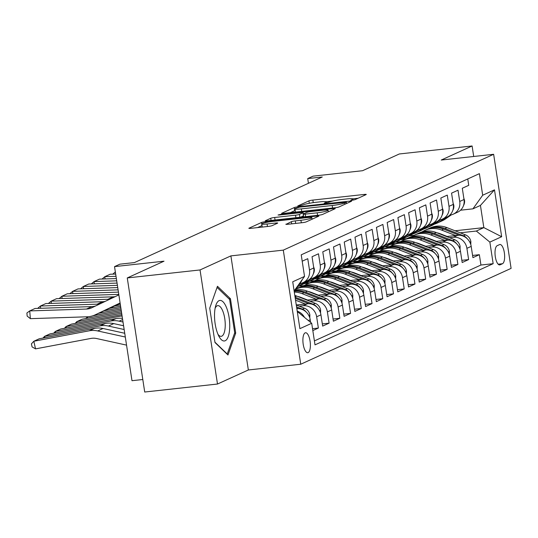 <?xml version="1.0" encoding="UTF-8"?>
<svg xmlns="http://www.w3.org/2000/svg" width="538" height="538" viewBox="0 0 538 538"><rect width="100%" height="100%" fill="white"/><g stroke="black" fill="none" stroke-linecap="round" stroke-linejoin="round"><path stroke-width="0.81" d="M352.155 200.257L354.898 199.706L366.089 194.601A3.08 0.336 -8.7 0 0 366.277 194.453A3.08 0.336 -8.7 0 0 364.287 194.44L312.854 200.082A3.08 0.336 -8.7 0 0 308.94 200.876L297.749 205.973L299.014 206.094L303.197 204.877A9.859 1.083 -8.7 0 1 315.712 202.335L319.996 201.864A9.859 1.083 -8.7 0 1 326.371 201.911A9.859 1.083 -8.7 0 1 325.772 202.396L324.192 203.162L325.584 203.176L329.774 201.958A9.859 1.083 -8.7 0 1 342.282 199.423L346.573 198.952A9.859 1.083 -8.7 0 1 352.941 198.993A9.859 1.083 -8.7 0 1 352.343 199.484L350.763 200.25L352.155 200.257M308.153 352.605A10.04 3.611 83.7 0 0 310.157 341.758A10.04 3.611 83.7 0 0 305.55 332.753A10.04 3.611 83.7 0 0 305.133 332.867A10.04 3.611 83.7 0 0 303.123 343.715A10.04 3.611 83.7 0 0 307.736 352.72A10.04 3.611 83.7 0 0 308.153 352.605M286.055 224.104A3.08 0.336 -8.7 0 0 285.866 224.252A3.08 0.336 -8.7 0 0 287.857 224.272L302.289 222.685A3.08 0.336 -8.7 0 0 306.203 221.891L318.63 216.229A3.08 0.336 -8.7 0 0 318.819 216.074A3.08 0.336 -8.7 0 0 316.828 216.061L265.395 221.703A3.08 0.336 -8.7 0 0 261.481 222.497L249.054 228.166A3.08 0.336 -8.7 0 0 248.865 228.314A3.08 0.336 -8.7 0 0 250.856 228.327L268.287 226.417A3.08 0.336 -8.7 0 0 272.194 225.624L277.521 223.203A3.08 0.336 -8.7 0 0 277.702 223.048A3.08 0.336 -8.7 0 0 275.712 223.035L267.07 223.983A8.238 0.901 -8.7 0 1 261.744 223.942A8.238 0.901 -8.7 0 1 272.705 221.414L306.566 217.695A8.238 0.901 -8.7 0 1 311.892 217.735A8.238 0.901 -8.7 0 1 300.93 220.264L295.288 220.883A3.08 0.336 -8.7 0 0 291.374 221.676L286.095 224.346M473.709 156.477L472.102 145.98L399.324 153.969L362.565 170.714L313.082 176.148L307.716 178.589L322.269 176.995L134.453 262.578L119.9 264.171L114.533 266.619L131.992 380.702L142.805 379.512M200.035 269.948L217.493 384.031L248.348 369.976L230.889 255.886L200.035 269.948L127.264 277.938L164.016 261.186L114.533 266.619M230.889 255.886L283.291 250.136L493.642 154.292L511.1 268.375L300.749 364.226L283.291 250.136M472.102 145.98L441.247 160.042L493.642 154.292M335.053 207.755A3.08 0.336 -8.7 0 0 338.96 206.962L351.395 201.299A3.08 0.336 -8.7 0 0 351.583 201.145A3.08 0.336 -8.7 0 0 349.586 201.131L298.16 206.78A3.08 0.336 -8.7 0 0 294.246 207.574L281.818 213.236A3.08 0.336 -8.7 0 0 281.63 213.384A3.08 0.336 -8.7 0 0 283.62 213.404L335.053 207.755M335.013 208.764L322.578 214.427A3.08 0.336 -8.7 0 1 318.671 215.22L267.238 220.862A3.08 0.336 -8.7 0 1 265.247 220.849A3.08 0.336 -8.7 0 1 265.436 220.701L270.755 218.273A3.08 0.336 -8.7 0 1 274.662 217.48L295.523 215.193A3.08 0.336 -8.7 0 0 299.437 214.4L302.961 212.792A3.08 0.336 -8.7 0 0 303.15 212.638A3.08 0.336 -8.7 0 0 301.159 212.624L279.444 215.005L278.052 214.998L280.917 214.332L333.21 208.596A3.08 0.336 -8.7 0 1 335.201 208.609A3.08 0.336 -8.7 0 1 335.013 208.764M217.493 384.031L144.715 392.02L127.264 277.938M312.82 330.581L318.368 328.052L312.531 328.691M299.249 306.162L303.116 305.739A12.556 11.634 65.5 0 1 316.647 316.795L320.944 314.838L322.666 326.095L329.101 323.163L322.329 323.903M309.982 301.273L313.849 300.85A12.556 11.634 65.5 0 1 327.38 311.906L331.67 309.949L333.392 321.206L339.834 318.267L333.062 319.014M320.715 296.384L324.582 295.961A12.556 11.634 65.5 0 1 338.113 307.016L342.403 305.059L344.125 316.317L350.568 313.378L343.795 314.125M331.448 291.495L335.315 291.071A12.556 11.634 65.5 0 1 348.846 302.127L353.136 300.17L354.858 311.421L361.301 308.489L354.522 309.236M342.181 286.606L346.048 286.182A12.556 11.634 65.5 0 1 359.579 297.238L363.87 295.281L365.591 306.532L372.034 303.6L365.255 304.34M352.915 281.717L356.775 281.287A12.556 11.634 65.5 0 1 370.312 292.342L374.603 290.392L376.324 301.643L382.767 298.711L375.988 299.451M363.648 276.821L367.508 276.397A12.556 11.634 65.5 0 1 381.038 287.453L385.336 285.496L387.057 296.754L393.493 293.822L386.721 294.562M374.374 271.932L378.241 271.508A12.556 11.634 65.5 0 1 391.772 282.564L396.069 280.607L397.79 291.865L404.226 288.926L397.454 289.673M385.107 267.043L388.974 266.619A12.556 11.634 65.5 0 1 402.505 277.675L406.802 275.718L408.524 286.969L414.959 284.037L408.187 284.784M395.84 262.154L399.707 261.73A12.556 11.634 65.5 0 1 413.238 272.786L417.528 270.829L419.257 282.08L425.692 279.148L418.92 279.894M406.573 257.265L410.44 256.841A12.556 11.634 65.5 0 1 423.971 267.897L428.261 265.94L429.983 277.191L436.426 274.259L429.654 274.999M417.306 252.369L421.173 251.945A12.556 11.634 65.5 0 1 434.704 263.001L438.995 261.044L440.716 272.302L447.159 269.37L440.38 270.11M428.04 247.48L431.906 247.056A12.556 11.634 65.5 0 1 445.437 258.112L449.728 256.155L451.449 267.413L457.892 264.474L451.113 265.221M438.773 242.591L442.639 242.167A12.556 11.634 65.5 0 1 456.17 253.223L460.461 251.266L462.182 262.524L468.625 259.585L466.903 248.334A12.556 11.634 -114.5 0 0 453.366 237.278L449.506 237.702M461.846 260.331L468.625 259.585M467.764 178.946L468.739 185.321L462.297 188.253L464.018 199.511A12.556 11.634 -114.5 0 1 457.582 212.207L453.292 214.164A12.556 11.634 -114.5 0 0 459.728 201.468L458.006 190.21L451.564 193.142L453.292 204.4A12.556 11.634 -114.5 0 1 446.849 217.103L442.559 219.053A12.556 11.634 65.5 0 1 439.237 219.968L439.089 219.981M442.559 219.053A12.556 11.634 65.5 0 0 448.995 206.357L447.273 195.099L440.837 198.038L442.559 209.289A12.556 11.634 -114.5 0 1 436.116 221.992L431.826 223.949A12.556 11.634 65.5 0 1 428.51 224.857L428.356 224.871M431.826 223.949A12.556 11.634 65.5 0 0 438.262 211.246L436.54 199.995L430.104 202.927L431.826 214.178A12.556 11.634 -114.5 0 1 425.383 226.881L421.093 228.838A12.556 11.634 65.5 0 1 417.777 229.746L417.623 229.766M421.093 228.838A12.556 11.634 65.5 0 0 427.528 216.135L425.807 204.884L419.371 207.816L421.093 219.074A12.556 11.634 -114.5 0 1 414.65 231.77L410.36 233.727A12.556 11.634 65.5 0 1 407.044 234.635L406.889 234.655M410.36 233.727A12.556 11.634 65.5 0 0 416.802 221.024L415.074 209.773L408.638 212.705L410.36 223.963A12.556 11.634 -114.5 0 1 403.924 236.659L399.626 238.616A12.556 11.634 65.5 0 1 396.311 239.531L396.163 239.544M399.626 238.616A12.556 11.634 65.5 0 0 406.069 225.92L404.347 214.662L397.905 217.594L399.626 228.852A12.556 11.634 -114.5 0 1 393.191 241.549L388.893 243.506A12.556 11.634 65.5 0 1 385.578 244.42L385.356 244.501M388.893 243.506A12.556 11.634 65.5 0 0 395.336 230.809L393.614 219.551L387.172 222.49L388.893 233.741A12.556 11.634 -114.5 0 1 382.457 246.444L378.16 248.401A12.556 11.634 65.5 0 1 374.845 249.309L374.697 249.323M378.16 248.401A12.556 11.634 65.5 0 0 384.603 235.698L382.881 224.44L376.439 227.379L378.16 238.63A12.556 11.634 -114.5 0 1 371.724 251.333L367.434 253.29A12.556 11.634 65.5 0 1 364.112 254.198L363.964 254.218M367.434 253.29A12.556 11.634 65.5 0 0 373.87 240.587L372.148 229.336L365.705 232.268L367.434 243.519A12.556 11.634 -114.5 0 1 360.991 256.222L356.701 258.179A12.556 11.634 65.5 0 1 353.379 259.087L353.231 259.108M356.701 258.179A12.556 11.634 65.5 0 0 363.137 245.476L361.415 234.225L354.979 237.157L356.701 248.415A12.556 11.634 -114.5 0 1 350.258 261.112L345.968 263.069A12.556 11.634 65.5 0 1 342.645 263.976L342.498 263.997M345.968 263.069A12.556 11.634 65.5 0 0 352.403 250.365L350.682 239.114L344.246 242.046L345.968 253.304A12.556 11.634 -114.5 0 1 339.525 266.001L335.235 267.958A12.556 11.634 65.5 0 1 331.919 268.872L331.764 268.886M335.235 267.958A12.556 11.634 65.5 0 0 341.67 255.261L339.949 244.003L333.513 246.935L335.235 258.193A12.556 11.634 -114.5 0 1 328.792 270.896L324.501 272.847A12.556 11.634 65.5 0 1 321.186 273.761L321.031 273.775M324.501 272.847A12.556 11.634 65.5 0 0 330.937 260.15L329.216 248.892L322.78 251.831L324.501 263.082A12.556 11.634 -114.5 0 1 318.059 275.786L313.768 277.743A12.556 11.634 65.5 0 1 310.453 278.65L310.305 278.664M313.768 277.743A12.556 11.634 65.5 0 0 320.211 265.039L318.489 253.788L312.047 256.72L313.768 267.971A12.556 11.634 -114.5 0 1 307.332 280.675L303.035 282.632A12.556 11.634 65.5 0 1 299.72 283.539L299.572 283.56M303.035 282.632A12.556 11.634 65.5 0 0 309.478 269.928L307.756 258.677L302.201 261.206M320.944 314.838A12.556 11.634 -114.5 0 0 307.406 303.782L296.283 305.006L304.521 308.227A8.319 7.707 -114.5 0 1 309.861 314.905L309.807 317.938M331.67 309.949A12.556 11.634 -114.5 0 0 318.14 298.893L307.016 300.117M342.403 305.059A12.556 11.634 -114.5 0 0 328.873 294.004L317.75 295.228M300.224 297.151L299.599 297.218M303.217 298.308L302.564 298.375M353.136 300.17A12.556 11.634 -114.5 0 0 339.606 289.114L328.483 290.332M310.951 292.262L310.332 292.329M313.95 293.412L313.298 293.486M363.87 295.281A12.556 11.634 -114.5 0 0 350.339 284.225L339.216 285.443M321.684 287.366L321.065 287.433M324.683 288.523L324.031 288.597M374.603 290.392A12.556 11.634 -114.5 0 0 361.072 279.336L349.949 280.554M332.417 282.477L331.798 282.544M304.192 285.577L298.731 286.176M335.409 283.634L334.764 283.708M299.236 287.601L296.277 287.931M385.336 285.496A12.556 11.634 -114.5 0 0 371.805 274.441L360.682 275.664M343.15 277.588L342.531 277.655M314.925 280.688L309.464 281.287M346.142 278.745L345.497 278.819M309.969 282.712L304.784 283.284M396.069 280.607A12.556 11.634 -114.5 0 0 382.538 269.551L371.408 270.775M353.883 272.699L353.264 272.766M325.658 275.792L320.197 276.391M356.876 273.855L356.23 273.923M320.702 277.823L315.517 278.395M406.802 275.718A12.556 11.634 -114.5 0 0 393.265 264.662L382.141 265.886M364.616 267.81L363.997 267.877M369.754 274.669L355.699 269.175A24.008 22.246 -114.5 0 0 338.967 269.498A24.008 22.246 -114.5 0 0 336.371 270.917L330.931 271.502M367.609 268.966L366.963 269.034M331.435 272.934L326.25 273.506M417.528 270.829A12.556 11.634 -114.5 0 0 403.998 259.773L392.875 260.991M375.349 262.914L374.73 262.988M347.124 266.014L341.664 266.613M378.342 264.071L377.696 264.145M342.168 268.045L336.983 268.61M428.261 265.94A12.556 11.634 -114.5 0 0 414.731 254.884L403.608 256.101M386.082 258.025L385.457 258.092M391.22 264.884L377.165 259.397A24.008 22.246 -114.5 0 0 360.433 259.719A24.008 22.246 -114.5 0 0 357.837 261.138L352.397 261.724M389.075 259.181L388.423 259.255M352.901 263.156L347.716 263.721M438.995 261.044A12.556 11.634 -114.5 0 0 425.464 249.988L414.341 251.212M396.815 253.136L396.19 253.203M368.584 256.236L363.13 256.834M399.808 254.292L399.156 254.366M363.634 258.26L358.449 258.832M449.728 256.155A12.556 11.634 -114.5 0 0 436.197 245.099L425.074 246.323M407.542 248.247L406.923 248.314M379.317 251.347L373.863 251.945M410.541 249.403L409.889 249.471M374.361 253.371L369.176 253.943M460.461 251.266A12.556 11.634 -114.5 0 0 446.93 240.21L435.807 241.434M418.275 243.358L417.656 243.425M390.05 246.451L384.589 247.05M421.274 244.514L420.622 244.582M385.094 248.482L379.909 249.054M499.54 244.615L497.179 245.691A9.731 3.497 83.7 0 0 495.236 256.202A9.731 3.497 83.7 0 0 499.708 264.918A9.731 3.497 83.7 0 0 500.105 264.81L502.465 263.734A9.731 3.497 83.7 0 0 504.415 253.223A9.731 3.497 83.7 0 0 499.943 244.501A9.731 3.497 83.7 0 0 499.54 244.615M297.433 312.558L298.173 312.222L311.704 323.277L315.006 344.865L493.164 263.687L489.856 242.1L476.325 231.044L460.239 232.813M311.704 323.277L299.895 328.657L292.726 281.791L304.528 276.411L301.226 254.83L479.385 173.653L482.687 195.233L494.489 189.853L501.665 236.72L489.856 242.1M432.001 239.618L431.355 239.692M395.827 243.593L390.642 244.158M314.4 340.91L480.938 265.026L479.351 254.696L472.915 257.628L471.194 246.377A12.556 11.634 -114.5 0 0 457.663 235.321L446.54 236.538M429.008 238.469L428.389 238.536M434.146 245.328L420.091 239.834A24.008 22.246 -114.5 0 0 403.359 240.156A24.008 22.246 -114.5 0 0 400.763 241.575L395.322 242.161M449.748 215.16L449.97 215.079A12.556 11.634 -114.5 0 0 453.292 214.164M456.17 253.223L457.892 264.474M445.437 258.112L447.159 269.37M434.704 263.001L436.426 274.259M423.971 267.897L425.692 279.148M413.238 272.786L414.959 284.037M402.505 277.675L404.226 288.926M391.772 282.564L393.493 293.822M381.038 287.453L382.767 298.711M370.312 292.342L372.034 303.6M359.579 297.238L361.301 308.489M348.846 302.127L350.568 313.378M338.113 307.016L339.834 318.267M327.38 311.906L329.101 323.163M316.647 316.795L318.368 328.052M310.614 322.39L310.211 319.733A12.556 11.634 -114.5 0 0 296.835 308.657M298.173 312.222L297.393 312.309M442.734 234.729L442.088 234.803M406.56 238.704L401.375 239.269M476.325 231.044L483.837 227.621L480.441 205.422L472.929 208.845L482.687 195.233M409.277 235.805L414.072 235.281M455.047 230.782L483.837 227.621L501.665 236.72M460.555 210.203L472.929 208.845M248.348 369.976L300.749 364.226M307.716 178.589L308.435 183.297M304.528 276.411L294.777 290.022L294.037 290.359M400.696 239.659L405.659 239.114M472.579 255.442L479.351 254.696M480.938 265.026L493.164 263.687M389.963 244.548L394.926 244.003M379.229 249.437L384.193 248.892M368.496 254.333L373.459 253.788M357.763 259.222L362.733 258.677M347.03 264.111L352 263.566M336.297 269L341.267 268.455M325.564 273.889L330.534 273.344M314.838 278.778L319.801 278.233M304.104 283.674L309.068 283.129M296.028 288.267L298.334 288.018M299.121 283.963A12.556 11.634 -114.5 0 0 302.289 279.538M297.218 311.159A12.556 11.634 65.5 0 1 304.481 317.38M480.441 205.422L494.489 189.853M214.992 342.531L227.971 354.993L235.705 333.096L230.446 298.738L217.46 286.277L209.733 308.173L214.992 342.531M229.013 298.893L230.446 298.738M234.555 333.217L235.705 333.096M358.079 198.253L352.773 198.838M332.807 201.024L326.203 201.75M295.207 210.486A3.08 0.336 -8.7 0 0 294.716 210.654L290.298 212.671M346.237 202.268L299.827 207.103L295.557 208.354A9.859 1.083 -8.7 0 0 294.959 208.845A9.859 1.083 -8.7 0 0 301.334 208.885L332.195 205.503A9.859 1.083 -8.7 0 0 344.703 202.96L346.237 202.268L346.432 203.559M294.959 208.845L295.429 211.925A9.859 1.083 -8.7 0 0 295.597 212.086M300.486 217.218L303.432 215.873A3.08 0.336 -8.7 0 0 303.513 215.839M317.164 212.819A8.238 0.901 -8.7 0 0 328.133 210.284A8.238 0.901 -8.7 0 0 322.807 210.25L310.877 211.555A3.08 0.336 -8.7 0 0 306.963 212.349L303.432 213.963A3.08 0.336 -8.7 0 0 303.244 214.111A3.08 0.336 -8.7 0 0 305.241 214.124L317.164 212.819L317.554 215.341M261.744 223.942L262.214 227.029A8.238 0.901 -8.7 0 0 262.241 227.083M261.993 225.57A3.08 0.336 -8.7 0 0 261.952 225.583L257.534 227.594M470.79 244.582L470.851 241.549A8.319 7.707 -114.5 0 0 465.505 234.871L446.923 227.608A24.008 22.246 -114.5 0 0 430.192 227.93L428.154 228.865A24.008 22.246 -114.5 0 0 427.515 229.168M455.612 235.543L441.557 230.056A24.008 22.246 -114.5 0 0 424.825 230.378A24.008 22.246 -114.5 0 0 422.229 231.791M447.186 236.471L440.407 233.822A19.926 18.467 -114.5 0 0 437.159 232.873M467.192 238.69A8.319 7.707 -114.5 0 0 463.467 235.799L444.886 228.536A24.008 22.246 -114.5 0 0 428.154 228.865M424.825 230.378L426.863 229.45A24.008 22.246 65.5 0 1 443.594 229.121L459.304 235.261M445.175 217.863L440.219 221.326A24.008 22.246 65.5 0 1 436.95 223.196A24.008 22.246 65.5 0 1 434.179 224.225M463.837 198.28L464.523 200.237A8.319 7.707 65.5 0 1 463.541 205.469M451.389 214.823L445.585 218.879A24.008 22.246 65.5 0 1 442.317 220.748L440.279 221.683A24.008 22.246 -114.5 0 0 443.547 219.813L450.4 215.018M447.253 216.908L442.263 220.398A24.008 22.246 65.5 0 1 438.988 222.268L436.95 223.196M439.627 221.959A24.008 22.246 -114.5 0 0 440.279 221.683M229.706 327.965A20.397 7.33 83.7 0 0 224.581 303.762A20.397 7.33 83.7 0 0 215.617 306.129A20.397 7.33 83.7 0 0 214.561 313.432A20.397 7.33 83.7 0 0 218.932 336.337A20.397 7.33 83.7 0 0 229.706 327.965M217.957 334.293A15.441 5.548 83.7 0 0 221.165 336.337A15.441 5.548 83.7 0 0 225.214 326.492A15.441 5.548 83.7 0 0 217.796 305.638A15.441 5.548 83.7 0 0 215.113 308.328M217.056 287.42L229.625 299.478L234.716 332.773L227.231 353.984L214.938 342.195M460.057 249.471L460.118 246.444A8.319 7.707 -114.5 0 0 454.771 239.76L436.19 232.497A24.008 22.246 -114.5 0 0 419.458 232.826L417.421 233.754A24.008 22.246 -114.5 0 0 416.782 234.057M444.879 240.439L430.824 234.945A24.008 22.246 -114.5 0 0 414.092 235.267A24.008 22.246 -114.5 0 0 411.496 236.686M436.452 241.36L429.674 238.711A19.926 18.467 -114.5 0 0 426.426 237.769M456.466 243.579A8.319 7.707 -114.5 0 0 452.734 240.688L434.153 233.425A24.008 22.246 -114.5 0 0 417.421 233.754M414.092 235.267L416.13 234.339A24.008 22.246 65.5 0 1 432.861 234.017L448.571 240.156M449.324 254.36L449.385 251.333A8.319 7.707 -114.5 0 0 444.038 244.649L425.457 237.386A24.008 22.246 -114.5 0 0 408.725 237.715L406.688 238.643A24.008 22.246 -114.5 0 0 406.049 238.946M425.719 246.249L418.941 243.6A19.926 18.467 -114.5 0 0 415.692 242.658M445.733 248.469A8.319 7.707 -114.5 0 0 442.001 245.584L423.419 238.314A24.008 22.246 -114.5 0 0 406.688 238.643M403.359 240.156L405.396 239.228A24.008 22.246 65.5 0 1 422.128 238.906L437.838 245.046M438.591 259.249L438.652 256.222A8.319 7.707 -114.5 0 0 433.312 249.545L414.724 242.275A24.008 22.246 -114.5 0 0 397.992 242.604L395.955 243.532A24.008 22.246 -114.5 0 0 395.316 243.835M423.413 250.217L409.357 244.723A24.008 22.246 -114.5 0 0 392.626 245.052A24.008 22.246 -114.5 0 0 390.03 246.465M414.986 251.138L408.207 248.489A19.926 18.467 -114.5 0 0 404.959 247.547M435 253.358A8.319 7.707 -114.5 0 0 431.268 250.473L412.686 243.21A24.008 22.246 -114.5 0 0 395.955 243.532M392.626 245.052L394.67 244.118A24.008 22.246 65.5 0 1 411.395 243.795L427.105 249.935M427.858 264.145L427.918 261.112A8.319 7.707 -114.5 0 0 422.579 254.434L403.991 247.171A24.008 22.246 -114.5 0 0 387.259 247.493L385.221 248.421A24.008 22.246 -114.5 0 0 384.583 248.731M412.68 255.106L398.624 249.612A24.008 22.246 -114.5 0 0 381.893 249.941A24.008 22.246 -114.5 0 0 379.303 251.354M404.253 256.034L397.474 253.385A19.926 18.467 -114.5 0 0 394.226 252.436M424.267 258.253A8.319 7.707 -114.5 0 0 420.534 255.362L401.953 248.099A24.008 22.246 -114.5 0 0 385.221 248.421M381.893 249.941L383.937 249.013A24.008 22.246 65.5 0 1 400.669 248.684L416.378 254.824M434.442 222.752L429.485 226.216A24.008 22.246 65.5 0 1 426.217 228.085A24.008 22.246 65.5 0 1 423.446 229.114M453.104 203.176L453.796 205.126A8.319 7.707 65.5 0 1 452.808 210.358M440.656 219.719L434.852 223.774A24.008 22.246 65.5 0 1 431.584 225.644L429.546 226.572A24.008 22.246 -114.5 0 0 432.814 224.702L439.667 219.914M436.52 221.797L431.53 225.287A24.008 22.246 65.5 0 1 428.255 227.157L426.217 228.085M428.894 226.854A24.008 22.246 -114.5 0 0 429.546 226.572M423.709 227.648L418.759 231.105A24.008 22.246 65.5 0 1 415.484 232.974A24.008 22.246 65.5 0 1 412.713 234.003M442.37 208.065L443.063 210.015A8.319 7.707 65.5 0 1 442.075 215.247M429.923 224.608L424.126 228.663A24.008 22.246 65.5 0 1 420.85 230.533L418.813 231.461A24.008 22.246 -114.5 0 0 422.081 229.591L428.934 224.803M425.787 226.686L420.797 230.177A24.008 22.246 65.5 0 1 417.522 232.046L415.484 232.974M418.16 231.744A24.008 22.246 -114.5 0 0 418.813 231.461M412.976 232.537L408.026 236A24.008 22.246 65.5 0 1 404.751 237.863A24.008 22.246 65.5 0 1 401.98 238.899M431.637 212.954L432.33 214.904A8.319 7.707 65.5 0 1 431.341 220.136M419.189 229.497L413.392 233.553A24.008 22.246 65.5 0 1 410.117 235.422L408.08 236.35A24.008 22.246 -114.5 0 0 411.348 234.481L418.201 229.692M415.054 231.575L410.064 235.066A24.008 22.246 65.5 0 1 406.789 236.935L404.751 237.863M407.427 236.633A24.008 22.246 -114.5 0 0 408.08 236.35M402.242 237.426L397.293 240.889A24.008 22.246 65.5 0 1 394.018 242.759A24.008 22.246 65.5 0 1 391.247 243.788M420.904 217.843L421.597 219.793A8.319 7.707 65.5 0 1 420.608 225.025M408.456 234.386L402.659 238.442A24.008 22.246 65.5 0 1 399.384 240.311L397.347 241.239A24.008 22.246 -114.5 0 0 400.622 239.37L407.468 234.581M404.327 236.464L399.33 239.961A24.008 22.246 65.5 0 1 396.055 241.824L394.018 242.759M396.694 241.522A24.008 22.246 -114.5 0 0 397.347 241.239M417.132 269.034L417.185 266.001A8.319 7.707 -114.5 0 0 411.846 259.323L393.258 252.06A24.008 22.246 -114.5 0 0 376.533 252.383L374.488 253.317A24.008 22.246 -114.5 0 0 373.849 253.62M401.947 259.995L387.891 254.501A24.008 22.246 -114.5 0 0 371.166 254.83A24.008 22.246 -114.5 0 0 368.57 256.243M393.527 260.923L386.741 258.274A19.926 18.467 -114.5 0 0 383.5 257.325M413.534 263.143A8.319 7.707 -114.5 0 0 409.808 260.251L391.22 252.988A24.008 22.246 -114.5 0 0 374.488 253.317M371.166 254.83L373.204 253.902A24.008 22.246 65.5 0 1 389.936 253.573L405.645 259.713M391.509 242.315L386.56 245.779A24.008 22.246 65.5 0 1 383.285 247.648A24.008 22.246 65.5 0 1 380.514 248.677M410.171 222.732L410.864 224.682A8.319 7.707 65.5 0 1 409.875 229.921M397.723 239.275L391.926 243.331A24.008 22.246 65.5 0 1 388.651 245.2L386.614 246.128A24.008 22.246 -114.5 0 0 389.889 244.259L396.735 239.471M393.594 241.36L388.597 244.851A24.008 22.246 65.5 0 1 385.329 246.72L383.285 247.648M385.968 246.411A24.008 22.246 -114.5 0 0 386.614 246.128M406.398 273.923L406.452 270.89A8.319 7.707 -114.5 0 0 401.113 264.212L382.531 256.949A24.008 22.246 -114.5 0 0 365.8 257.278L363.755 258.206A24.008 22.246 -114.5 0 0 363.116 258.509M382.794 265.812L376.008 263.163A19.926 18.467 -114.5 0 0 372.767 262.214M402.801 268.032A8.319 7.707 -114.5 0 0 399.075 265.14L380.487 257.877A24.008 22.246 -114.5 0 0 363.755 258.206M360.433 259.719L362.471 258.791A24.008 22.246 65.5 0 1 379.203 258.462L394.912 264.602M380.776 247.204L375.827 250.668A24.008 22.246 65.5 0 1 372.552 252.537A24.008 22.246 65.5 0 1 369.781 253.566M399.438 227.621L400.131 229.578A8.319 7.707 65.5 0 1 399.142 234.81M386.99 244.171L381.193 248.226A24.008 22.246 65.5 0 1 377.918 250.089L375.88 251.024A24.008 22.246 -114.5 0 0 379.155 249.155L386.002 244.366M382.861 246.249L377.864 249.74A24.008 22.246 65.5 0 1 374.596 251.609L372.552 252.537M375.235 251.307A24.008 22.246 -114.5 0 0 375.88 251.024M395.665 278.812L395.719 275.786A8.319 7.707 -114.5 0 0 390.38 269.101L371.798 261.838A24.008 22.246 -114.5 0 0 355.067 262.167L353.029 263.095A24.008 22.246 -114.5 0 0 352.39 263.398M380.487 269.78L366.432 264.286A24.008 22.246 -114.5 0 0 349.7 264.609A24.008 22.246 -114.5 0 0 347.104 266.028M372.061 270.701L365.275 268.052A19.926 18.467 -114.5 0 0 362.034 267.11M392.067 272.921A8.319 7.707 -114.5 0 0 388.342 270.029L369.754 262.766A24.008 22.246 -114.5 0 0 353.029 263.095M349.7 264.609L351.738 263.681A24.008 22.246 65.5 0 1 368.469 263.358L384.179 269.498M370.043 252.093L365.094 255.557A24.008 22.246 65.5 0 1 361.825 257.426A24.008 22.246 65.5 0 1 359.054 258.455M388.705 232.517L389.398 234.467A8.319 7.707 65.5 0 1 388.409 239.699M376.264 249.06L370.46 253.116A24.008 22.246 65.5 0 1 367.192 254.985L365.147 255.913A24.008 22.246 -114.5 0 0 368.422 254.044L375.268 249.255M372.128 251.138L367.131 254.629A24.008 22.246 65.5 0 1 363.863 256.498L361.825 257.426M364.502 256.196A24.008 22.246 -114.5 0 0 365.147 255.913M384.932 283.701L384.986 280.675A8.319 7.707 -114.5 0 0 379.646 273.99L361.065 266.727A24.008 22.246 -114.5 0 0 344.333 267.056L342.296 267.985A24.008 22.246 -114.5 0 0 341.657 268.287M361.328 275.591L354.549 272.941A19.926 18.467 -114.5 0 0 351.301 271.999M381.334 277.81A8.319 7.707 -114.5 0 0 377.609 274.925L359.028 267.662A24.008 22.246 -114.5 0 0 342.296 267.985M338.967 269.498L341.005 268.57A24.008 22.246 65.5 0 1 357.736 268.247L373.446 274.387M359.317 256.989L354.36 260.446A24.008 22.246 65.5 0 1 351.092 262.315A24.008 22.246 65.5 0 1 348.321 263.351M377.972 237.406L378.665 239.356A8.319 7.707 65.5 0 1 377.683 244.588M365.531 253.949L359.727 258.005A24.008 22.246 65.5 0 1 356.459 259.874L354.414 260.802A24.008 22.246 -114.5 0 0 357.689 258.933L364.542 254.144M361.395 256.027L356.405 259.518A24.008 22.246 65.5 0 1 353.13 261.387L351.092 262.315M353.769 261.085A24.008 22.246 -114.5 0 0 354.414 260.802M112.785 274.151L115.347 271.959M116.013 276.317L104.843 276.68L105.038 278.946M348.584 261.878L343.627 265.342A24.008 22.246 65.5 0 1 340.359 267.211A24.008 22.246 65.5 0 1 337.588 268.24M367.246 242.295L367.931 244.245A8.319 7.707 65.5 0 1 366.95 249.477M354.798 258.839L348.994 262.894A24.008 22.246 65.5 0 1 345.726 264.763L343.688 265.691A24.008 22.246 -114.5 0 0 346.956 263.822L353.809 259.034M115.67 274.057L110.209 274.232L104.843 276.68L102.052 279.04M350.662 260.917L345.672 264.407A24.008 22.246 65.5 0 1 342.397 266.276L340.359 267.211M343.036 265.974A24.008 22.246 -114.5 0 0 343.688 265.691M116.706 280.829L94.11 281.569L94.305 283.835M337.851 266.767L332.901 270.231A24.008 22.246 65.5 0 1 329.626 272.1A24.008 22.246 65.5 0 1 326.855 273.129M356.512 247.184L357.205 249.134A8.319 7.707 65.5 0 1 356.217 254.373M344.064 263.728L338.261 267.783A24.008 22.246 65.5 0 1 334.992 269.652L332.955 270.58A24.008 22.246 -114.5 0 0 336.223 268.711L343.076 263.923M116.363 278.57L99.476 279.128L94.11 281.569L91.319 283.929M339.929 265.812L334.939 269.303A24.008 22.246 65.5 0 1 331.664 271.172L329.626 272.1M332.302 270.863A24.008 22.246 -114.5 0 0 332.955 270.58M117.398 285.348L83.383 286.458L83.572 288.724M327.117 271.656L322.168 275.12A24.008 22.246 65.5 0 1 318.893 276.989A24.008 22.246 65.5 0 1 316.122 278.018M345.779 252.073L346.472 254.03A8.319 7.707 65.5 0 1 345.483 259.262M333.331 268.617L327.534 272.672A24.008 22.246 65.5 0 1 324.259 274.541L322.222 275.469A24.008 22.246 -114.5 0 0 325.49 273.607L332.343 268.812M117.055 283.089L88.743 284.017L83.383 286.458L80.586 288.819M329.195 270.701L324.206 274.192A24.008 22.246 65.5 0 1 320.93 276.061L318.893 276.989M321.569 275.752A24.008 22.246 -114.5 0 0 322.222 275.469M118.091 289.861L72.65 291.354L72.838 293.613M316.384 276.545L311.435 280.009A24.008 22.246 65.5 0 1 308.16 281.878A24.008 22.246 65.5 0 1 305.389 282.907M335.046 256.969L335.739 258.919A8.319 7.707 65.5 0 1 334.75 264.151M322.598 273.512L316.801 277.568A24.008 22.246 65.5 0 1 313.526 279.437L311.489 280.365A24.008 22.246 -114.5 0 0 314.757 278.496L321.61 273.707M117.741 287.601L78.017 288.906L72.65 291.354L69.853 293.714M318.469 275.591L313.472 279.081A24.008 22.246 65.5 0 1 310.197 280.95L308.16 281.878M310.836 280.648A24.008 22.246 -114.5 0 0 311.489 280.365M118.777 294.38A15.689 14.539 65.5 0 1 118.642 294.38L61.917 296.243L62.105 298.503M305.651 281.441L300.702 284.898A24.008 22.246 65.5 0 1 297.427 286.767A24.008 22.246 65.5 0 1 296.956 286.976M324.313 261.858L325.006 263.808A8.319 7.707 65.5 0 1 324.017 269.04M311.865 278.402L306.068 282.457A24.008 22.246 65.5 0 1 302.793 284.326L300.755 285.254A24.008 22.246 -114.5 0 0 304.031 283.385L310.877 278.597M118.434 292.121L67.284 293.795L61.917 296.243L59.119 298.603M307.736 280.48L302.739 283.97A24.008 22.246 65.5 0 1 299.471 285.839L297.427 286.767M300.11 285.537A24.008 22.246 -114.5 0 0 300.755 285.254M110.223 299A15.689 14.539 65.5 0 1 107.916 299.276L51.184 301.132L51.372 303.392M114.829 305.826A23.537 21.809 -114.5 0 0 116.369 305.201A23.537 21.809 -114.5 0 0 116.679 305.059L120.162 303.398M313.58 266.747L314.273 268.697A8.319 7.707 65.5 0 1 313.284 273.929M301.132 283.291L298.059 285.443M115.206 296.626A15.689 14.539 65.5 0 1 113.276 296.828L56.551 298.684L51.184 301.132L48.386 303.493M298.772 284.447L300.143 283.486M100.424 303.667A15.689 14.539 65.5 0 1 97.183 304.165L40.451 306.021L40.639 308.287M104.096 310.715A23.537 21.809 -114.5 0 0 105.636 310.09A23.537 21.809 -114.5 0 0 105.946 309.949L120.129 303.197M105.636 310.09L111.003 307.642A23.537 21.809 -114.5 0 0 111.312 307.501L120.142 303.298M105.287 301.354A15.689 14.539 65.5 0 1 102.55 301.717L45.817 303.573L40.451 306.021L37.653 308.382M118.858 294.891L91.857 307.743A15.689 14.539 65.5 0 1 91.648 307.844A15.689 14.539 65.5 0 1 86.45 309.054L29.718 310.91L30.37 318.657L87.102 316.801A23.537 21.809 -114.5 0 0 94.903 314.979A23.537 21.809 -114.5 0 0 95.213 314.838L120.095 302.988M94.903 314.979L100.27 312.538A23.537 21.809 -114.5 0 0 100.579 312.39L120.115 303.089M95.71 305.914A15.689 14.539 65.5 0 1 91.816 306.606L35.084 308.469L29.718 310.91L26.9 312.995L27.162 316.095L30.37 318.657M374.199 288.597L374.26 285.564A8.319 7.707 -114.5 0 0 368.913 278.886L350.332 271.623A24.008 22.246 -114.5 0 0 333.6 271.946L331.563 272.874A24.008 22.246 -114.5 0 0 330.924 273.183M359.021 279.558L344.966 274.064A24.008 22.246 -114.5 0 0 328.234 274.393A24.008 22.246 -114.5 0 0 325.638 275.806M114.554 305.954L120.384 304.858M350.594 280.486L343.816 277.83A19.926 18.467 -114.5 0 0 340.567 276.888M370.608 282.706A8.319 7.707 -114.5 0 0 366.876 279.814L348.294 272.551A24.008 22.246 -114.5 0 0 331.563 272.874M328.234 274.393L330.271 273.465A24.008 22.246 65.5 0 1 347.003 273.136L362.713 279.276M363.466 293.486L363.527 290.453A8.319 7.707 -114.5 0 0 358.18 283.775L339.599 276.512A24.008 22.246 -114.5 0 0 322.867 276.835L320.83 277.763A24.008 22.246 -114.5 0 0 320.191 278.072M109.449 308.355L120.599 306.25M348.288 284.447L334.233 278.953A24.008 22.246 -114.5 0 0 317.501 279.283A24.008 22.246 -114.5 0 0 314.905 280.695M103.821 310.85L120.808 307.642M339.861 285.375L333.083 282.726A19.926 18.467 -114.5 0 0 329.834 281.777M359.875 287.595A8.319 7.707 -114.5 0 0 356.143 284.703L337.561 277.44A24.008 22.246 -114.5 0 0 320.83 277.763M317.501 279.283L319.538 278.354A24.008 22.246 65.5 0 1 336.27 278.025L351.98 284.165M352.733 298.375L352.793 295.342A8.319 7.707 -114.5 0 0 347.454 288.664L328.866 281.401A24.008 22.246 -114.5 0 0 312.134 281.724L310.096 282.658A24.008 22.246 -114.5 0 0 309.458 282.961M98.716 313.244L121.023 309.034M337.555 289.336L323.499 283.849A24.008 22.246 -114.5 0 0 306.768 284.172A24.008 22.246 -114.5 0 0 304.172 285.584M92.859 315.779L121.238 310.433M85.892 318.53L87.486 316.795L87.795 318.166M329.128 290.264L322.349 287.615A19.926 18.467 -114.5 0 0 319.101 286.667M349.142 292.484A8.319 7.707 -114.5 0 0 345.409 289.592L326.828 282.329A24.008 22.246 -114.5 0 0 310.096 282.658M306.768 284.172L308.805 283.244A24.008 22.246 65.5 0 1 325.537 282.914L341.247 289.054M342 303.264L342.06 300.238A8.319 7.707 -114.5 0 0 336.721 293.553L318.133 286.29A24.008 22.246 -114.5 0 0 301.401 286.619L299.363 287.548A24.008 22.246 -114.5 0 0 298.724 287.85M121.662 313.217L76.752 321.684L82.119 319.236L121.447 311.825M326.822 294.232L312.766 288.738A24.008 22.246 -114.5 0 0 296.034 289.061A24.008 22.246 -114.5 0 0 295.16 289.491M75.159 323.419L76.752 321.684L77.062 323.062M318.395 295.154L311.616 292.504A19.926 18.467 -114.5 0 0 308.368 291.562M338.409 297.373A8.319 7.707 -114.5 0 0 334.676 294.481L316.095 287.218A24.008 22.246 -114.5 0 0 299.363 287.548M296.034 289.061L298.079 288.133A24.008 22.246 65.5 0 1 314.811 287.81L330.514 293.95M331.267 308.153L331.327 305.127A8.319 7.707 -114.5 0 0 325.988 298.442L307.4 291.179A24.008 22.246 -114.5 0 0 294.266 290.258M122.065 315.84L66.026 326.573L71.393 324.132L121.877 314.609M316.088 299.121L302.033 293.627A24.008 22.246 -114.5 0 0 294.299 292.087M121.44 316.122A23.537 21.809 65.5 0 1 122.092 316.014M64.425 328.308L66.026 326.573L66.329 327.951M307.662 300.043L300.883 297.393A19.926 18.467 -114.5 0 0 297.635 296.451M327.676 302.262A8.319 7.707 -114.5 0 0 323.95 299.377L305.362 292.107A24.008 22.246 -114.5 0 0 294.104 290.809M294.172 291.233A24.008 22.246 65.5 0 1 304.078 292.699L319.787 298.839M320.54 313.042L320.594 310.016A8.319 7.707 -114.5 0 0 315.255 303.338L296.667 296.068A24.008 22.246 -114.5 0 0 294.811 295.436M116.073 318.57L110.707 321.018L55.293 331.462L60.66 329.021L116.073 318.57A23.537 21.809 65.5 0 1 122.449 318.368M305.362 304.01L295.537 300.17M110.707 321.018A23.537 21.809 65.5 0 1 119.14 321.159L123.007 322.013M53.699 333.197L55.293 331.462L55.596 332.84M296.936 304.932L296.223 304.656M316.943 307.151A8.319 7.707 -114.5 0 0 313.217 304.266L295.08 297.178M295.254 298.334L309.054 303.728M105.34 323.459L99.974 325.907L44.56 336.358L49.926 333.91L105.34 323.459A23.537 21.809 65.5 0 1 113.774 323.607L123.585 325.766M99.974 325.907A23.537 21.809 65.5 0 1 108.407 326.055L124.157 329.518M42.966 338.086L44.56 336.358L44.862 337.729M306.209 312.047A8.319 7.707 -114.5 0 0 302.484 309.155L296.559 306.842M296.734 307.998L298.321 308.617M94.607 328.348L89.241 330.796L33.827 341.247L39.193 338.799L94.607 328.348A23.537 21.809 65.5 0 1 103.04 328.496L124.729 333.271M89.241 330.796A23.537 21.809 65.5 0 1 97.674 330.944L125.307 337.023M33.827 341.247L35.528 348.873L32.092 346.923L31.412 343.869L33.827 341.247M126.544 345.127L96.564 338.523A15.689 14.539 -114.5 0 0 90.942 338.429L35.528 348.873M303.116 305.739L307.406 303.782M313.849 300.85L318.14 298.893M324.582 295.961L328.873 294.004M335.315 291.071L339.606 289.114M346.048 286.182L350.339 284.225M356.775 281.287L361.072 279.336M367.508 276.397L371.805 274.441M378.241 271.508L382.538 269.551M388.974 266.619L393.265 264.662M399.707 261.73L403.998 259.773M410.44 256.841L414.731 254.884M421.173 251.945L425.464 249.988M431.906 247.056L436.197 245.099M442.639 242.167L446.93 240.21M453.366 237.278L457.663 235.321M459.728 201.468L464.018 199.511M309.478 269.928L313.768 267.971M320.211 265.039L324.501 263.082M330.937 260.15L335.235 258.193M341.67 255.261L345.968 253.304M352.403 250.365L356.701 248.415M363.137 245.476L367.434 243.519M373.87 240.587L378.16 238.63M384.603 235.698L388.893 233.741M395.336 230.809L399.626 228.852M406.069 225.92L410.36 223.963M416.802 221.024L421.093 219.074M427.528 216.135L431.826 214.178M438.262 211.246L442.559 209.289M448.995 206.357L453.292 204.4M466.903 248.334L471.194 246.377M308.382 320.567L310.211 319.733M498.168 264.205L502.465 263.734M499.291 264.898L500.105 264.81M352.457 200.223L352.343 199.484M325.887 203.142L325.772 202.396M309.31 203.29L308.94 200.876M313.244 202.644L312.854 200.082M364.428 195.361L364.287 194.44M294.716 210.654L294.246 207.574M298.247 207.345L298.16 206.78M349.727 202.059L349.586 201.131M301.717 211.414L301.334 208.885M332.578 208.031L332.195 205.503M344.905 204.258L344.703 202.96M271.085 220.446L270.755 218.273M275.053 220.008L274.662 217.48M295.907 217.722L295.523 215.193M299.874 217.285L299.437 214.4M303.432 215.873L302.961 212.792M280.997 214.837L280.917 214.332M333.352 209.524L333.21 208.596M305.624 216.653L305.241 214.124M291.71 223.848L291.374 221.676M295.671 223.411L295.288 220.883M301.314 222.793L300.93 220.264M267.453 226.511L267.07 223.983M275.853 223.956L275.712 223.035M261.952 225.583L261.481 222.497M265.53 222.584L265.395 221.703M316.969 216.982L316.828 216.061M469.822 242.187L470.844 241.717M444.886 228.536L446.923 227.608M441.557 230.056L443.594 229.121M463.467 235.799L465.505 234.871M464.476 200.089L464.112 200.257M442.263 220.398L440.219 221.326M445.585 218.879L443.547 219.813M459.089 247.076L460.111 246.606M434.153 233.425L436.19 232.497M430.824 234.945L432.861 234.017M452.734 240.688L454.771 239.76M448.356 251.966L449.385 251.495M423.419 238.314L425.457 237.386M420.091 239.834L422.128 238.906M442.001 245.584L444.038 244.649M437.623 256.855L438.652 256.391M412.686 243.21L414.724 242.275M409.357 244.723L411.395 243.795M431.268 250.473L433.312 249.545M426.89 261.744L427.918 261.28M401.953 248.099L403.991 247.171M398.624 249.612L400.669 248.684M420.534 255.362L422.579 254.434M453.742 204.985L453.379 205.146M431.53 225.287L429.485 226.216M434.852 223.774L432.814 224.702M443.009 209.874L442.646 210.035M420.797 230.177L418.759 231.105M424.126 228.663L422.081 229.591M432.276 214.763L431.92 214.924M410.064 235.066L408.026 236M413.392 233.553L411.348 234.481M421.55 219.652L421.187 219.82M399.33 239.961L397.293 240.889M402.659 238.442L400.622 239.37M416.156 266.64L417.185 266.169M391.22 252.988L393.258 252.06M387.891 254.501L389.936 253.573M409.808 260.251L411.846 259.323M410.817 224.541L410.454 224.709M388.597 244.851L386.56 245.779M391.926 243.331L389.889 244.259M405.423 271.529L406.452 271.058M380.487 257.877L382.531 256.949M377.165 259.397L379.203 258.462M399.075 265.14L401.113 264.212M400.084 229.43L399.721 229.598M377.864 249.74L375.827 250.668M381.193 248.226L379.155 249.155M394.69 276.418L395.719 275.947M369.754 262.766L371.798 261.838M366.432 264.286L368.469 263.358M388.342 270.029L390.38 269.101M389.351 234.326L388.987 234.487M367.131 254.629L365.094 255.557M370.46 253.116L368.422 254.044M383.964 281.307L384.986 280.843M359.028 267.662L361.065 266.727M355.699 269.175L357.736 268.247M377.609 274.925L379.646 273.99M378.618 239.215L378.254 239.376M356.405 259.518L354.36 260.446M359.727 258.005L357.689 258.933M367.884 244.104L367.521 244.272M345.672 264.407L343.627 265.342M348.994 262.894L346.956 263.822M357.151 248.993L356.788 249.161M334.939 269.303L332.901 270.231M338.261 267.783L336.223 268.711M346.418 253.882L346.062 254.05M324.206 274.192L322.168 275.12M327.534 272.672L325.49 273.607M335.692 258.778L335.329 258.939M313.472 279.081L311.435 280.009M316.801 277.568L314.757 278.496M324.959 263.667L324.596 263.828M302.739 283.97L300.702 284.898M306.068 282.457L304.031 283.385M314.226 268.556L313.862 268.718M107.916 299.276L113.276 296.828M97.183 304.165L102.55 301.717M105.946 309.949L111.312 307.501M86.45 309.054L91.816 306.606M95.213 314.838L100.579 312.39M373.231 286.196L374.253 285.732M348.294 272.551L350.332 271.623M344.966 274.064L347.003 273.136M366.876 279.814L368.913 278.886M362.498 291.085L363.52 290.621M337.561 277.44L339.599 276.512M334.233 278.953L336.27 278.025M356.143 284.703L358.18 283.775M351.765 295.981L352.793 295.51M326.828 282.329L328.866 281.401M323.499 283.849L325.537 282.914M345.409 289.592L347.454 288.664M341.031 300.87L342.06 300.399M316.095 287.218L318.133 286.29M312.766 288.738L314.811 287.81M334.676 294.481L336.721 293.553M330.298 305.759L331.327 305.288M305.362 292.107L307.4 291.179M302.033 293.627L304.078 292.699M323.95 299.377L325.988 298.442M319.565 310.648L320.594 310.184M295.026 296.821L296.667 296.068M313.217 304.266L315.255 303.338M122.637 319.572L119.14 321.159M308.832 315.537L309.861 315.073M302.484 309.155L304.521 308.227M113.774 323.607L108.407 326.055M103.04 328.496L97.674 330.944M353.116 200.129L352.941 198.993M326.546 203.041L326.371 201.911M346.573 203.499L346.364 202.16M303.358 213.996L303.15 212.638M328.362 211.79L328.133 210.284M303.667 216.868L303.244 214.111M312.114 219.195L311.892 217.735"/></g></svg>
